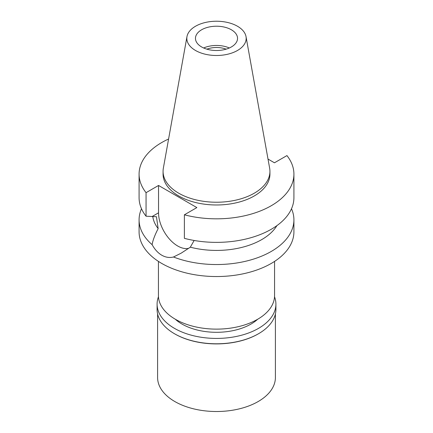 <?xml version="1.0" encoding="UTF-8"?>
<svg xmlns="http://www.w3.org/2000/svg" width="433" height="433" viewBox="0 0 433 433"><rect width="100%" height="100%" fill="white"/><g stroke="black" fill="none" stroke-linecap="round" stroke-linejoin="round"><path stroke-width="0.65" d="M195.516 26.245A29.677 17.136 180 0 1 226.427 22.218A29.677 17.136 180 0 1 246.02 36.594A29.677 17.136 180 0 1 237.484 50.477A29.677 17.136 180 0 1 203.743 53.833A29.677 17.136 180 0 1 186.98 36.594A29.677 17.136 180 0 1 195.516 26.245M201.626 29.774A21.038 12.146 0 0 0 195.462 38.364A21.038 12.146 0 0 0 208.452 49.584A21.038 12.146 0 0 0 231.374 46.953A21.038 12.146 0 0 0 237.538 38.364A21.038 12.146 0 0 0 224.548 27.144A21.038 12.146 0 0 0 201.626 29.774M246.02 36.594L269.651 168.199A53.432 30.851 180 0 1 269.932 171.381A53.432 30.851 180 0 1 254.285 193.194A53.432 30.851 180 0 1 196.052 199.884A53.432 30.851 180 0 1 163.068 171.381A53.432 30.851 180 0 1 163.349 168.199L186.98 36.594M163.068 171.381L163.068 174.131A53.432 30.851 0 0 0 196.052 202.633A53.432 30.851 0 0 0 254.285 195.943A53.432 30.851 0 0 0 269.932 174.131L269.932 171.381M268.011 159.073L274.457 162.792L286.938 155.588A77.415 44.696 180 0 1 293.915 174.131A77.415 44.696 180 0 1 271.242 205.735A77.415 44.696 180 0 1 184.382 214.8L196.863 207.591L158.543 185.465L146.062 192.674A77.415 44.696 180 0 1 139.085 174.131A77.415 44.696 180 0 1 161.758 142.522A77.415 44.696 180 0 1 168.589 139.02M139.085 174.131L139.085 197.675A77.415 44.696 0 0 0 146.062 216.219L156.448 216.716L158.148 228.608C154.749 235.243 152.741 240.602 152.129 244.672A77.415 44.696 180 0 1 139.085 219.84A77.415 44.696 180 0 1 141.499 208.76M146.062 192.674L146.062 216.219M188.701 248.342A27.095 15.642 60 0 1 177.703 245.998A27.095 15.642 60 0 1 158.543 212.814L158.543 185.465M293.915 174.131L293.915 197.675A77.415 44.696 0 0 1 271.242 229.279A77.415 44.696 0 0 1 184.382 238.345L184.382 214.8M152.757 216.5A63.954 36.924 0 0 0 158.148 228.608M152.129 244.672C154.76 249.473 157.969 252.986 161.758 255.205C165.595 257.391 169.509 257.992 173.492 257.007L181.232 253.126L190.32 247.183L194.141 240.467M139.085 219.84L139.085 231.844A77.415 44.696 0 0 0 186.872 273.136A77.415 44.696 0 0 0 271.242 263.448A77.415 44.696 0 0 0 293.915 231.844L293.915 219.84A77.415 44.696 180 0 1 271.242 251.449A77.415 44.696 180 0 1 173.492 257.007M190.32 247.183A63.954 36.924 0 0 0 261.721 239.606A63.954 36.924 0 0 0 276.898 225.636M291.501 208.76A77.415 44.696 180 0 1 293.915 219.84M158.435 261.408L158.435 295.604A58.065 33.525 0 0 0 194.282 326.574A58.065 33.525 0 0 0 257.559 319.31A58.065 33.525 0 0 0 274.565 295.604L274.565 261.408M226.129 49.162A17.504 10.105 0 0 0 206.871 49.162M203.656 47.982A21.038 12.146 180 0 1 229.344 47.982M175.284 319.218A48.805 28.177 0 0 0 251.01 324.052A48.805 28.177 0 0 0 257.716 319.218M157.596 313.947L157.596 377.506A58.904 34.007 0 0 0 193.957 408.925A58.904 34.007 0 0 0 258.149 401.553A58.904 34.007 0 0 0 275.404 377.506L275.404 313.947M258.155 333.946L258.149 333.946A58.904 34.007 180 0 1 258.149 333.946A58.904 34.007 180 0 1 174.845 333.946L174.488 333.74A59.408 34.299 0 0 0 258.506 333.74A59.408 34.299 0 0 0 258.512 333.74A59.408 34.299 0 0 0 275.908 309.487L275.908 304.123A59.408 34.299 180 0 1 258.506 328.376A59.408 34.299 180 0 1 193.768 335.813A59.408 34.299 180 0 1 157.092 304.123A59.408 34.299 180 0 1 158.473 296.773M157.092 304.123L157.092 309.487A59.408 34.299 0 0 0 174.488 333.74M274.527 296.773A59.408 34.299 180 0 1 275.908 304.123M152.194 216.478L158.543 212.814"/></g></svg>
